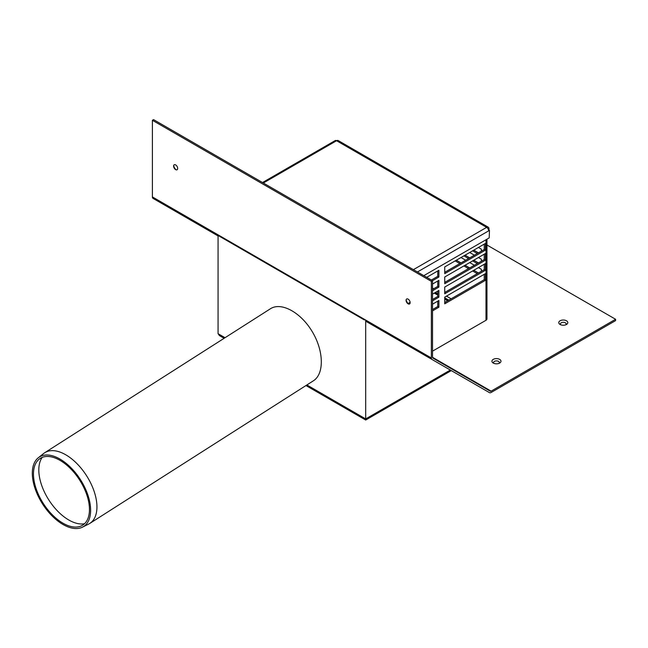 <?xml version="1.0" encoding="UTF-8"?>
<svg xmlns="http://www.w3.org/2000/svg" width="648" height="648" viewBox="0 0 648 648"><rect width="100%" height="100%" fill="white"/><g stroke="black" fill="none" stroke-linecap="round" stroke-linejoin="round"><path stroke-width="0.97" d="M450.336 370.049L365.691 418.916L365.691 420.025L365.691 320.144L218.068 234.916L218.068 333.688L219.429 335.583L224.127 338.296M435.156 292.588L437.756 294.095M444.731 298.121L448.521 300.308M408.119 303.839L408.119 303.839A2.876 1.66 60 0 1 406.077 300.316A2.876 1.66 60 0 1 408.119 299.141A2.876 1.66 60 0 1 410.152 302.665A2.876 1.66 60 0 1 408.119 303.839M406.15 299.757A4.52 2.608 -120 0 0 408.629 304.058M175.64 169.622L175.64 169.622A2.876 1.66 60 0 1 173.607 166.099A2.876 1.66 60 0 1 175.64 164.924A2.876 1.66 60 0 1 177.674 168.448A2.876 1.66 60 0 1 175.64 169.622M173.672 165.54A4.52 2.608 -120 0 0 176.151 169.841M498.936 363.398A2.876 1.66 0 0 0 498.49 361.39A2.876 1.66 0 0 0 494.699 361.244A2.876 1.66 0 0 0 493.97 363.398M499.657 359.373A4.52 2.608 180 0 1 499.657 363.066A4.52 2.608 180 0 1 493.258 363.066A4.52 2.608 180 0 1 493.258 359.373A4.52 2.608 180 0 1 499.657 359.373M565.777 324.81A2.876 1.66 0 0 0 565.323 322.801A2.876 1.66 0 0 0 561.533 322.655A2.876 1.66 0 0 0 560.812 324.81M566.49 320.784A4.52 2.608 180 0 1 566.49 324.478A4.52 2.608 180 0 1 560.099 324.478A4.52 2.608 180 0 1 560.099 320.784A4.52 2.608 180 0 1 566.49 320.784M364.524 319.472L219.226 235.589L218.749 235.872L364.046 319.756L364.524 319.472A3.289 1.895 -60 0 1 364.524 319.472M432.046 359.486A3.289 1.895 -60 0 1 431.365 357.98L431.365 281.354L432.524 280.689L432.524 357.307A1.644 0.948 120 0 0 432.864 358.061L490.301 391.222A1.644 0.948 120 0 0 491.127 391.141L615.6 319.278L615.6 320.614L491.127 392.486A3.289 1.895 -60 0 1 489.483 392.648L365.691 321.173M426.716 277.328L438.915 270.289L438.915 276.996L432.524 280.689L153.552 119.621L152.393 120.293L152.393 196.919A3.289 1.895 120 0 0 153.074 198.418L210.511 231.579A3.289 1.895 120 0 0 210.551 231.603M435.432 292.434L437.756 293.771M444.731 297.805L448.797 300.146M447.638 300.818L444.731 299.141M437.756 295.115L434.265 293.107M489.483 392.648L422.642 354.059L489.483 392.648M615.6 319.278L486.956 245.009M431.365 281.354L152.393 120.293M364.573 319.877L364.046 319.756M89.821 523.406L313.349 380.83C324.373 373.993 323.879 350.997 312.312 331.768C300.899 312.441 281.256 301.668 270.402 308.78L44.736 452.725A41.918 22.899 57.5 0 1 86.581 475.754A41.918 22.899 57.5 0 1 89.821 523.406A41.918 22.899 57.5 0 1 88.679 524.054L82.507 527.14A41.197 22.51 57.5 0 1 62.994 524.483A41.197 22.51 57.5 0 1 35.681 490.253A41.197 22.51 57.5 0 1 38.273 457.788A41.197 22.51 57.5 0 1 80.449 479.666A41.197 22.51 57.5 0 1 82.507 527.14M84.507 523.738A40.273 22.008 57.5 0 1 68.818 520.012A40.273 22.008 57.5 0 1 43.246 489.41A40.273 22.008 57.5 0 1 42.193 457.407M62.937 523.171A39.552 21.611 57.5 0 1 36.709 490.317A39.552 21.611 57.5 0 1 39.196 459.149A39.552 21.611 57.5 0 1 79.688 480.152A39.552 21.611 57.5 0 1 81.664 525.722A39.552 21.611 57.5 0 1 62.937 523.171M38.273 457.788L43.667 453.487A41.918 22.899 57.5 0 1 44.736 452.725M431.365 280.017L437.756 276.323L437.756 270.953M438.915 276.996L437.756 276.323M444.731 266.927L485.417 243.437L485.417 250.152L444.731 273.642L444.731 266.927M444.731 272.298L484.25 249.48L484.25 244.11M485.417 250.152L484.25 249.48M444.731 293.771L444.731 287.064L485.417 263.574L485.417 270.289L444.731 293.771M444.731 292.434L484.25 269.617L484.25 264.246M485.417 270.289L484.25 269.617M432.524 304.179L438.915 300.486L438.915 307.192L437.756 306.528L437.756 301.158M432.524 309.541L437.756 306.528M438.915 307.192L432.524 310.886M408.062 303.531L410.127 302.341M432.524 289.413L437.756 286.392L437.756 281.021M432.524 284.043L438.915 280.349L438.915 287.064L432.524 290.75M438.915 287.064L437.756 286.392M432.524 294.111L438.915 290.417L438.915 297.132L437.756 296.46L437.756 291.09M432.524 299.481L437.756 296.46M438.915 297.132L432.524 300.818M444.731 303.839L444.731 297.132L485.417 273.642L485.417 280.349L444.731 303.839M444.731 302.495L484.25 279.677L484.25 274.315M485.417 280.349L484.25 279.677M485.417 260.221L444.731 283.711L444.731 276.996L485.417 253.506L485.417 260.221L484.25 259.548L484.25 254.178M444.731 282.366L484.25 259.548M451.121 298.809L446.472 296.12M433.69 288.741L432.524 288.068M485.992 239.752L485.992 320.282A3.289 1.895 0 0 0 486.956 318.938L486.956 239.193M485.992 320.282L432.524 351.151M469.719 252.501L474.368 255.182M478.443 257.531L481.343 259.208L481.343 261.225M465.07 255.182L469.719 257.872M473.793 260.221L478.443 262.902M477.276 263.574L472.627 260.893M468.561 258.544L463.911 255.855M478.443 247.471L481.343 249.148L481.343 251.157M473.793 250.152L478.443 252.833M477.276 253.506L472.627 250.825M461.003 257.531L465.653 260.221M469.719 262.57L474.368 265.251M478.443 267.6L481.343 269.276L481.343 271.293M456.354 260.221L461.003 262.902M465.07 265.251L469.719 267.94M473.793 270.289L478.443 272.97M477.276 273.642L472.627 270.953M468.561 268.604L463.911 265.923M459.837 263.574L455.188 260.893M417.442 271.974L488.608 230.891A2.795 1.612 -120 0 0 486.632 227.367A3.289 1.895 -60 0 1 488.276 227.205A3.289 1.895 -60 0 1 488.957 228.712L488.957 230.081M488.276 227.205L338.216 140.567A3.289 1.895 120 0 0 336.571 140.729A2.795 1.612 -120 0 0 335.17 140.592L262.521 182.534M488.608 230.891L489.483 230.388L488.446 229.789M423.808 275.651L489.191 237.905L489.483 230.388M365.691 418.916L306.877 384.961M225.042 337.713L218.068 333.688M452.458 368.817L451.98 369.093M431.365 357.98L152.393 196.919M218.068 235.945L210.511 231.579L218.068 235.945M491.127 391.141L432.524 357.307M413.408 269.649L486.632 227.367L336.571 140.729L263.339 183.011M453.422 369.376L452.944 369.652M451.3 370.599L365.691 420.025L305.961 385.544"/></g></svg>
